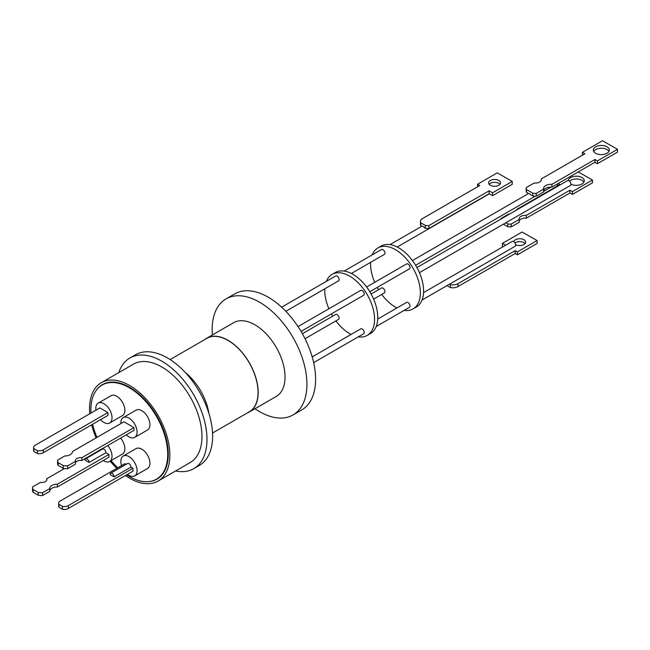 <?xml version="1.0" encoding="UTF-8"?>
<svg xmlns="http://www.w3.org/2000/svg" width="650" height="650" viewBox="0 0 650 650"><rect width="100%" height="100%" fill="white"/><g stroke="black" fill="none" stroke-linecap="round" stroke-linejoin="round"><path stroke-width="0.97" d="M212.526 433.038L249.275 411.824A42.421 24.489 -120 0 0 255.775 377.837A42.421 24.489 -120 0 0 228.061 340.454A42.421 24.489 -120 0 0 206.854 338.358L170.105 359.572M118.787 372.613A63.887 36.879 60 0 1 129.87 358.012A63.887 36.879 60 0 1 179.099 375.131A63.887 36.879 60 0 1 206.984 439.416A63.887 36.879 60 0 1 193.757 468.666A63.887 36.879 60 0 1 175.573 470.966M193.757 468.666L199.371 465.416A63.887 36.879 -120 0 0 212.607 436.174A63.887 36.879 -120 0 0 184.722 371.881A63.887 36.879 -120 0 0 135.493 354.77L129.87 358.012M89.765 413.766A56.786 32.784 60 0 1 101.294 382.712L133.421 364.162A56.786 32.784 60 0 1 161.809 366.974A56.786 32.784 60 0 1 198.908 417.016A56.786 32.784 60 0 1 190.206 462.516L158.08 481.065A56.786 32.784 60 0 1 129.691 478.254A56.786 32.784 60 0 1 125.418 475.524M116.797 468.349A56.786 32.784 60 0 1 110.191 461.159M96.094 437.881A56.786 32.784 60 0 1 91.666 424.816M101.294 382.712A56.786 32.784 60 0 1 129.691 385.523A56.786 32.784 60 0 1 166.79 435.557A56.786 32.784 60 0 1 158.08 481.065M95.672 391.211A54.567 31.509 60 0 1 102.407 384.629A54.567 31.509 60 0 1 129.691 387.327A54.567 31.509 60 0 1 165.336 435.419A54.567 31.509 60 0 1 156.975 479.148A54.567 31.509 60 0 1 147.899 481.683M157.991 478.294A54.567 31.509 -120 0 0 158.722 478.002M90.951 413.075A54.34 31.379 60 0 1 90.862 409.931A54.34 31.379 60 0 1 102.115 385.052A54.34 31.379 60 0 1 143.991 399.612A54.34 31.379 60 0 1 167.716 454.301A54.34 31.379 60 0 1 156.463 479.18A54.34 31.379 60 0 1 126.612 474.833M121.591 465.587A11.473 6.622 60 0 1 120.859 461.281A11.473 6.622 60 0 1 123.232 456.032A11.473 6.622 60 0 1 132.072 459.103A11.473 6.622 60 0 1 137.077 470.649A11.473 6.622 60 0 1 134.704 475.898A11.473 6.622 60 0 1 127.497 474.321M123.232 456.032L136.077 448.614A11.473 6.622 60 0 1 144.918 451.685A11.473 6.622 60 0 1 149.931 463.231A11.473 6.622 60 0 1 147.55 468.479L134.704 475.898M95.94 410.199A11.473 6.622 60 0 1 95.802 408.379A11.473 6.622 60 0 1 98.174 403.13A11.473 6.622 60 0 1 107.014 406.201A11.473 6.622 60 0 1 112.019 417.747A11.473 6.622 60 0 1 109.647 422.996A11.473 6.622 60 0 1 100.571 419.673M98.174 403.13L111.028 395.712A11.473 6.622 60 0 1 119.868 398.783A11.473 6.622 60 0 1 124.873 410.329A11.473 6.622 60 0 1 122.492 415.577L109.647 422.996M107.762 445.518A11.473 6.622 60 0 1 112.019 456.227A11.473 6.622 60 0 1 109.647 461.476A11.473 6.622 60 0 1 103.252 460.501M120.608 438.1A11.473 6.622 60 0 1 124.873 448.809A11.473 6.622 60 0 1 122.492 454.058L109.647 461.476M120.884 423.573A11.473 6.622 60 0 1 120.859 422.801A11.473 6.622 60 0 1 123.232 417.544A11.473 6.622 60 0 1 132.072 420.623A11.473 6.622 60 0 1 137.077 432.161A11.473 6.622 60 0 1 134.704 437.418A11.473 6.622 60 0 1 126.319 434.801M123.232 417.544L136.077 410.126A11.473 6.622 60 0 1 144.918 413.205A11.473 6.622 60 0 1 149.931 424.743A11.473 6.622 60 0 1 147.55 429.999L134.704 437.418M46.743 480.212L46.743 478.757A5.257 3.039 180 0 1 46.898 479.481A5.257 3.039 180 0 1 45.354 481.626A5.257 3.039 180 0 1 40.381 482.43L32.573 486.931A8.954 5.168 0 0 0 32.5 487.606A8.954 5.168 0 0 0 33.117 489.491L38.188 492.416A8.954 5.168 0 0 0 42.616 492.733L49.79 488.589A7.394 4.266 180 0 1 49.79 488.451A7.394 4.266 180 0 1 57.403 484.193L108.932 454.439L108.932 457.226L57.403 486.972L57.403 484.193M63.245 465.571L58.175 462.646A8.954 5.168 180 0 1 57.558 460.761A8.954 5.168 180 0 1 57.631 460.086L64.805 455.942A7.394 4.266 0 0 0 72.426 451.677A7.394 4.266 0 0 0 72.426 451.547L123.947 421.801L133.989 427.594L81.835 457.706A5.257 3.039 0 0 0 76.862 458.502A5.257 3.039 0 0 0 75.319 460.655A5.257 3.039 0 0 0 75.473 461.378L75.473 464.165L67.673 468.666L67.673 465.887A8.954 5.168 180 0 1 63.245 465.571L63.245 468.358A8.954 5.168 0 0 0 67.673 468.666M81.835 457.706L81.835 460.484A5.257 3.039 0 0 0 76.862 461.289A5.257 3.039 0 0 0 75.473 462.711M204.953 339.454A42.591 24.586 60 0 1 206.773 338.203A42.591 24.586 60 0 1 228.061 340.316A42.591 24.586 60 0 1 255.889 377.845A42.591 24.586 60 0 1 249.356 411.97A42.591 24.586 60 0 1 247.374 412.921M206.773 338.203L233.626 322.701A42.591 24.586 60 0 1 254.922 324.813A42.591 24.586 60 0 1 282.742 362.342A42.591 24.586 60 0 1 276.209 396.467L249.356 411.97M212.387 334.961A67.007 38.683 60 0 1 226.046 298.886A67.007 38.683 60 0 1 259.545 302.201A67.007 38.683 60 0 1 303.322 361.254A67.007 38.683 60 0 1 293.044 414.944A67.007 38.683 60 0 1 259.545 411.629A67.007 38.683 60 0 1 254.971 408.728M226.046 298.886L234.715 293.881A67.007 38.683 60 0 1 268.214 297.196A67.007 38.683 60 0 1 311.992 356.241A67.007 38.683 60 0 1 301.722 409.939L293.044 414.944M313.649 362.619L363.61 333.775A2.836 1.641 -120 0 0 364.195 332.475A2.836 1.641 -120 0 0 362.952 329.615A2.836 1.641 -120 0 0 360.766 328.859L312.187 356.907M285.846 311.301L338.553 280.873A2.836 1.641 -120 0 0 339.137 279.573A2.836 1.641 -120 0 0 337.902 276.713A2.836 1.641 -120 0 0 335.709 275.957L281.629 307.182M305.029 338.707L338.553 319.353A2.836 1.641 -120 0 0 339.137 318.053A2.836 1.641 -120 0 0 337.902 315.201A2.836 1.641 -120 0 0 335.709 314.438L302.364 333.694M301.048 331.411L363.61 295.295A2.836 1.641 -120 0 0 364.195 293.995A2.836 1.641 -120 0 0 362.952 291.135A2.836 1.641 -120 0 0 360.766 290.371L298.033 326.592M358.304 336.838A35.206 20.329 -120 0 0 367.266 335.376A35.206 20.329 -120 0 0 372.661 307.166A35.206 20.329 -120 0 0 349.659 276.144A35.206 20.329 -120 0 0 332.053 274.398A35.206 20.329 -120 0 0 326.341 281.369M324.813 288.803A35.206 20.329 -120 0 0 328.9 308.774M331.402 313.885A35.206 20.329 -120 0 0 332.719 316.168M335.896 320.889A35.206 20.329 -120 0 0 349.659 333.637A35.206 20.329 -120 0 0 351.122 334.425M367.266 335.376L370.476 333.523A35.206 20.329 -120 0 0 375.871 305.313A35.206 20.329 -120 0 0 352.869 274.284A35.206 20.329 -120 0 0 335.27 272.545L332.053 274.398M376.22 326.495L409.419 307.328A2.836 1.641 -120 0 0 410.012 306.028A2.836 1.641 -120 0 0 408.769 303.168A2.836 1.641 -120 0 0 406.583 302.404L377.723 319.069M351.366 273.471L384.361 254.418A2.836 1.641 -120 0 0 384.954 253.126A2.836 1.641 -120 0 0 383.711 250.266A2.836 1.641 -120 0 0 381.526 249.502L344.167 271.074M369.793 291.72L409.419 268.84A2.836 1.641 -120 0 0 410.012 267.54A2.836 1.641 -120 0 0 408.769 264.688A2.836 1.641 -120 0 0 406.583 263.924L366.616 286.999M373.612 299.114L384.361 292.906A2.836 1.641 -120 0 0 384.954 291.606A2.836 1.641 -120 0 0 383.711 288.746A2.836 1.641 -120 0 0 381.526 287.991L371.109 294.003M404.113 310.383A35.206 20.329 -120 0 0 413.075 308.929A35.206 20.329 -120 0 0 418.47 280.719A35.206 20.329 -120 0 0 395.476 249.689A35.206 20.329 -120 0 0 377.869 247.951A35.206 20.329 -120 0 0 372.149 254.914M370.622 262.356A35.206 20.329 -120 0 0 374.717 282.319M377.211 287.438A35.206 20.329 -120 0 0 378.527 289.713M381.704 294.442A35.206 20.329 -120 0 0 395.476 307.182A35.206 20.329 -120 0 0 396.931 307.978M413.075 308.929L416.284 307.076A35.206 20.329 -120 0 0 421.688 278.858A35.206 20.329 -120 0 0 398.686 247.837A35.206 20.329 -120 0 0 381.079 246.09L377.869 247.951M505.643 245.213L502.401 243.376L522.08 232.018L537.095 240.541L517.416 251.899L515.19 250.632L457.982 283.66A7.288 4.176 179.6 0 1 450.434 284.692L449.516 284.172L514.979 246.374A2.836 1.641 -120 0 0 515.052 246.334A2.836 1.641 -120 0 0 515.637 245.042A2.836 1.641 -120 0 0 514.402 242.182A2.836 1.641 -120 0 0 512.216 241.418L423.54 292.614M420.851 222.861A7.288 4.184 179.7 0 1 420.444 221.504L420.461 224.38A7.288 4.184 -0.3 0 0 420.859 225.745L420.851 222.861L425.344 225.428L425.352 228.312L424.442 227.793A2.836 1.641 -120 0 0 421.777 226.273L389.976 244.627M530.79 194.821A2.836 1.641 -120 0 0 528.58 193.554L526.533 192.384L526.524 189.597L532.821 193.196L532.837 195.983L530.79 194.821M570.001 185.664A2.836 1.641 -120 0 0 570.302 185.551A2.836 1.641 -120 0 0 570.895 184.251A2.836 1.641 -120 0 0 569.652 181.399A2.836 1.641 -120 0 0 567.466 180.635L416.926 267.548M515.621 244.668A5.964 3.413 -0.4 0 0 523.884 244.538A5.964 3.413 -0.4 0 0 525.631 242.101A5.964 3.413 -0.4 0 0 521.942 238.981A5.964 3.413 -0.4 0 0 515.45 239.752A5.964 3.413 -0.4 0 0 513.776 241.654M525.078 243.547A5.964 3.413 -0.4 0 0 515.474 242.637A5.964 3.413 -0.4 0 0 514.987 242.954M489.174 184.34A5.964 3.421 179.7 0 1 490.376 183.349A5.964 3.421 179.7 0 1 499.996 184.291M490.36 180.464A5.964 3.421 179.7 0 1 496.852 179.701A5.964 3.421 179.7 0 1 500.541 182.853A5.964 3.421 179.7 0 1 498.794 185.282A5.964 3.421 179.7 0 1 492.302 186.046A5.964 3.421 179.7 0 1 488.621 182.902A5.964 3.421 179.7 0 1 490.36 180.464M593.702 151.466A7.995 4.591 179.7 0 1 595.676 149.597A7.995 4.591 179.7 0 1 608.928 151.393M595.66 146.811A7.995 4.591 179.7 0 1 604.362 145.787A7.995 4.591 179.7 0 1 609.302 150.004A7.995 4.591 179.7 0 1 606.962 153.262A7.995 4.591 179.7 0 1 598.26 154.286A7.995 4.591 179.7 0 1 593.32 150.069A7.995 4.591 179.7 0 1 595.66 146.811M532.837 195.983A9.23 5.297 -0.3 0 0 536.25 196.162L536.234 193.375L543.619 189.109A7.378 4.233 179.7 0 1 543.554 188.557A7.378 4.233 179.7 0 1 551.915 184.324L594.921 159.494L597.407 160.916L617.484 149.321L602.469 140.741L582.392 152.336L584.886 153.757L541.288 178.921A6.143 3.526 179.7 0 1 541.385 179.53A6.143 3.526 179.7 0 1 539.589 182.041A6.143 3.526 179.7 0 1 534.17 183.032L526.199 187.639A9.23 5.297 179.7 0 0 526.159 188.134L526.175 190.929A9.23 5.297 -0.3 0 0 526.533 192.384M570.887 184.169A7.995 4.574 -0.4 0 0 581.945 183.974A7.995 4.574 -0.4 0 0 584.285 180.708A7.995 4.574 -0.4 0 0 579.337 176.524A7.995 4.574 -0.4 0 0 570.643 177.564A7.995 4.574 -0.4 0 0 568.311 180.546M583.911 182.114A7.995 4.574 -0.4 0 0 570.659 180.359A7.995 4.574 -0.4 0 0 569.481 181.22M578.207 171.933L592.467 180.026L572.39 191.62L569.904 190.206L526.313 215.369A6.143 3.518 -0.4 0 0 520.894 216.377A6.143 3.518 -0.4 0 0 519.09 218.887A6.143 3.518 -0.4 0 0 519.188 219.481L519.204 222.276L511.233 226.882L511.217 224.088A9.23 5.281 179.6 0 1 507.804 223.917L507.821 226.712L503.384 224.193M592.467 180.026L592.491 182.821L572.414 194.407L569.92 193.001L526.329 218.164A6.143 3.518 -0.4 0 0 520.91 219.172A6.143 3.518 -0.4 0 0 519.196 221.081M505.814 222.787L507.804 223.917M507.821 226.712A9.23 5.281 -0.4 0 0 511.233 226.882M557.432 185.908L557.383 183.958M526.524 189.597A9.23 5.297 179.7 0 1 526.159 188.134M536.234 193.375A9.23 5.297 179.7 0 1 532.821 193.196M420.444 221.504A7.288 4.184 179.7 0 1 422.581 218.522L479.789 185.494L477.555 184.218L497.234 172.859L512.249 181.439L492.57 192.798L489.117 190.824L428.886 225.599A7.288 4.184 179.7 0 1 425.344 225.428M450.434 284.692L450.45 287.576A7.288 4.176 -0.4 0 0 457.998 286.553L457.982 283.66M450.45 287.576L447.005 285.626M503.132 246.667L502.426 246.269L502.401 243.376M537.095 240.541L537.119 243.433L517.441 254.792L515.206 253.524L457.998 286.553M501.142 218.896L501.142 218.928A9.23 5.281 179.6 0 1 501.142 218.896A9.23 5.281 179.6 0 1 501.183 218.384L508.56 214.126A7.378 4.225 -0.4 0 0 509.405 214.159M516.921 209.82A7.378 4.225 -0.4 0 0 516.856 209.332L516.856 209.852M516.856 209.332L559.861 184.502L558.131 183.528M572.39 191.62L572.414 194.407M569.904 190.206L569.92 193.001M526.313 215.369L526.329 218.164M519.188 219.481L511.217 224.088M536.25 196.162L543.636 191.896L543.619 189.109M543.628 190.791A7.378 4.233 179.7 0 1 551.923 187.111L551.915 184.324M551.923 187.111L594.937 162.281L594.921 159.494M594.937 162.281L597.423 163.702L597.407 160.916M597.423 163.702L617.5 152.108L617.484 149.321M582.465 155.155L582.392 152.336M541.296 180.139L541.288 178.921M425.352 228.312A7.288 4.184 -0.3 0 0 428.902 228.483L428.886 225.599M428.902 228.483L489.133 193.708L489.117 190.824M489.133 193.708L492.586 195.683L492.57 192.798M492.586 195.683L512.257 184.324L512.249 181.439M477.563 186.778L477.555 184.218M517.416 251.899L517.441 254.792M515.19 250.632L515.206 253.524M420.859 225.745L421.777 226.273M75.473 461.378L67.673 465.887M63.245 468.358L58.175 465.424L58.175 462.646M57.558 460.761L57.558 463.539A8.954 5.168 0 0 0 58.175 465.424M38.188 492.416L38.188 495.202A8.954 5.168 0 0 0 42.616 495.511L42.616 492.733M42.616 495.511L49.79 491.368L49.79 488.589M32.5 487.606L32.5 490.384A8.954 5.168 0 0 0 33.117 492.269L33.117 489.491M33.117 492.269L38.188 495.202M49.79 491.108A7.394 4.266 180 0 1 57.403 486.972M89.058 462.442L85.036 460.119A2.836 1.641 60 0 1 85.629 458.819A2.836 1.641 60 0 1 87.815 459.582A2.836 1.641 60 0 1 89.058 462.442L105.918 452.701L108.932 454.439M43.282 449.873A5.679 3.283 180 0 1 37.399 450.653L37.399 453.529A5.679 3.283 0 0 0 43.282 452.749L43.282 449.873L107.924 412.555L107.924 415.423L43.282 452.749M37.399 453.529L33.898 451.506L33.898 448.63A5.679 3.283 180 0 1 33.589 447.558A5.679 3.283 180 0 1 35.246 445.242L99.897 407.916L107.924 412.555M37.399 450.653L33.898 448.63M33.589 447.558L33.589 450.434A5.679 3.283 0 0 0 33.898 451.506M126.124 464.327L124.954 463.645L60.304 500.971A5.679 3.283 0 0 0 58.638 503.287L58.638 506.163A5.679 3.283 0 0 0 58.955 507.236L58.955 504.359L62.457 506.382L62.457 509.259A5.679 3.283 0 0 0 68.339 508.479L132.982 471.161L132.982 468.284L130.975 467.122L114.108 476.856L110.094 474.541A2.836 1.641 60 0 1 110.687 473.241A2.836 1.641 60 0 1 112.872 474.004A2.836 1.641 60 0 1 114.108 476.856M58.955 507.236L62.457 509.259M58.638 503.287A5.679 3.283 0 0 0 58.955 504.359M62.457 506.382A5.679 3.283 0 0 0 68.339 505.602L132.982 468.284M133.989 427.594L133.989 430.381L81.835 460.484M77.642 460.915L76.212 461.744M64.391 468.561L46.743 478.757M101.075 449.906L100.62 449.646M85.629 458.819L102.489 449.085A2.836 1.641 60 0 1 104.683 449.849A2.836 1.641 60 0 1 105.918 452.701M110.687 473.241L127.546 463.507A2.836 1.641 60 0 1 129.732 464.262A2.836 1.641 60 0 1 130.975 467.122M117.764 467.797A54.34 31.379 60 0 1 111.061 460.663M96.939 437.393A54.34 31.379 60 0 1 92.633 424.255M104.268 383.687A54.567 31.509 -120 0 0 103.642 384.174M185.38 372.588A42.421 24.489 60 0 1 208.886 413.303M68.339 508.479L68.339 505.602M102.115 385.052L105.008 383.386M528.523 193.521L412.425 260.544M570.302 185.551L419.429 272.659M551.046 187.078L543.636 191.352M535.267 196.186L415.61 265.273M489.328 193.822L397.183 247.024M515.052 246.334L422.029 300.04M156.463 479.18L159.347 477.514"/></g></svg>
